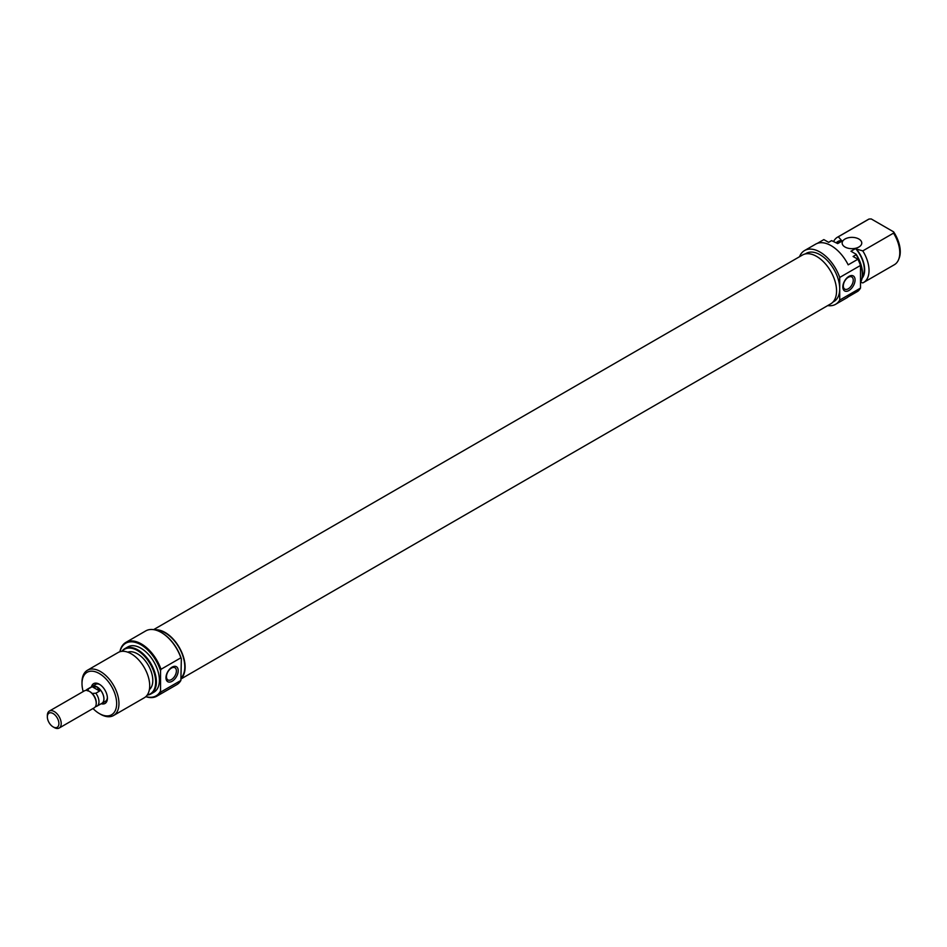 <?xml version="1.0" encoding="UTF-8"?>
<svg xmlns="http://www.w3.org/2000/svg" width="947" height="947" viewBox="0 0 947 947"><rect width="100%" height="100%" fill="white"/><g stroke="black" fill="none" stroke-linecap="round" stroke-linejoin="round"><path stroke-width="1.42" d="M91.457 686.847A11.435 6.605 60 0 1 99.328 684.219L99.328 684.219A11.435 6.605 60 0 1 107.413 698.223A11.435 6.605 60 0 1 101.199 703.716M99.932 684.586A9.801 5.658 -120 0 0 95.576 684.397L92.119 686.397A9.801 5.658 60 0 1 97.02 686.883A9.801 5.658 60 0 1 103.424 695.524A9.801 5.658 60 0 1 101.921 703.372A9.801 5.658 60 0 1 101.317 703.645M161.7 632.738L161.7 632.738A30.387 17.543 60 0 1 181.339 658.816L180.877 657.822A31.038 17.922 -120 0 0 161.239 632.466L161.239 632.466A31.038 17.922 -120 0 0 145.72 630.927L125.856 642.397A31.038 17.922 60 0 1 141.375 643.936A31.038 17.922 60 0 1 161.002 669.292L180.877 657.822M145.921 696.566A30.387 17.543 -120 0 0 160.54 690.943L161.002 691.926A31.038 17.922 60 0 1 156.894 696.152A31.038 17.922 60 0 1 145.814 696.661M160.54 690.943L160.54 670.819A30.387 17.543 -120 0 0 140.914 644.741A30.387 17.543 -120 0 0 120.02 651.702M119.878 651.737A31.038 17.922 60 0 1 125.856 642.397M172.094 681.284A8.653 4.995 -60 0 1 165.974 677.744A8.653 4.995 -60 0 1 172.094 667.138A8.653 4.995 -60 0 1 178.214 670.677A8.653 4.995 -60 0 1 172.094 681.284M171.431 668.097A7.02 4.06 120 0 0 166.838 674.276A7.02 4.06 120 0 0 167.915 679.91A7.02 4.06 120 0 0 171.431 679.567A7.02 4.06 120 0 0 176.012 673.376A7.02 4.06 120 0 0 174.935 667.742A7.02 4.06 120 0 0 171.431 668.097M147.318 694.92A25.758 14.868 -120 0 0 154.917 675.684A25.758 14.868 -120 0 0 137.445 650.518A25.758 14.868 -120 0 0 122.139 651.311M121.926 651.323A26.137 15.093 60 0 1 124.838 648.648A26.137 15.093 60 0 1 137.907 649.938A26.137 15.093 60 0 1 154.977 672.974A26.137 15.093 60 0 1 150.975 693.914A26.137 15.093 60 0 1 147.199 695.086M92.995 708.522A24.504 14.146 -120 0 0 99.328 713.553A24.504 14.146 -120 0 0 116.659 703.55A24.504 14.146 -120 0 0 99.328 673.542A24.504 14.146 -120 0 0 81.998 683.545A24.504 14.146 -120 0 0 83.194 691.547M100.477 714.227L99.328 713.553L100.477 714.227A26.137 15.093 60 0 0 113.545 715.518A26.137 15.093 60 0 0 117.558 694.577A26.137 15.093 60 0 0 100.477 671.541A26.137 15.093 60 0 0 87.42 670.251A26.137 15.093 60 0 0 81.998 682.219L81.998 683.545M113.545 715.518L144.287 697.773A26.137 15.093 -120 0 0 148.3 676.833A26.137 15.093 -120 0 0 131.219 653.797A26.137 15.093 -120 0 0 118.15 652.507L87.42 670.251M149.377 689.605A21.722 12.548 -120 0 0 151.307 671.92A21.722 12.548 -120 0 0 137.445 653.809A21.722 12.548 -120 0 0 127.774 652.175M150.975 693.914L153.982 692.174A26.137 15.093 -120 0 0 157.983 671.234A26.137 15.093 -120 0 0 140.914 648.21A26.137 15.093 -120 0 0 127.845 646.908L124.838 648.648M181.339 677.732A27.771 16.028 -120 0 0 182.546 655.028A27.771 16.028 -120 0 0 165.169 632.868A27.771 16.028 -120 0 0 156.066 630.193M156.894 696.152L176.758 684.681A31.038 17.922 -120 0 0 180.877 680.467L181.339 658.816M161.002 691.926L180.877 680.467M101.921 703.372L105.377 701.372A9.801 5.658 -120 0 0 107.39 697.513M161.002 669.292L160.54 670.819M153.603 629.637L802.511 255.003A28.209 16.288 60 0 1 816.61 256.4A28.209 16.288 60 0 1 835.041 281.259A28.209 16.288 60 0 1 830.72 303.857L181.339 678.774M154.835 629.873A28.209 16.288 60 0 1 165.169 632.501A28.209 16.288 60 0 1 182.925 655.312A28.209 16.288 60 0 1 181.339 678.36M848.95 276.358A8.653 4.995 -60 0 1 855.07 279.898A8.653 4.995 -60 0 1 848.95 290.504A8.653 4.995 -60 0 1 842.83 286.965A8.653 4.995 -60 0 1 848.95 276.358M848.287 288.776A7.02 4.06 120 0 0 852.88 282.597A7.02 4.06 120 0 0 851.803 276.962A7.02 4.06 120 0 0 848.287 277.305A7.02 4.06 120 0 0 843.694 283.496A7.02 4.06 120 0 0 844.771 289.131A7.02 4.06 120 0 0 848.287 288.776M858.882 239.023A9.801 5.658 0 0 0 848.204 237.792A9.801 5.658 0 0 0 842.155 243.024A9.801 5.658 0 0 0 845.032 247.025A9.801 5.658 0 0 0 855.709 248.244A9.801 5.658 0 0 0 861.758 243.024A9.801 5.658 0 0 0 858.882 239.023M805.21 253.95L806.193 253.382A27.771 16.028 60 0 1 820.078 254.755A27.771 16.028 60 0 1 839.717 288.764A27.771 16.028 60 0 1 833.964 301.477L832.981 302.046M860.503 282.597A26.137 15.093 -120 0 0 861.131 281.271A26.137 15.093 -120 0 0 856.1 254.743L853.093 256.483L857.887 259.241A31.038 17.922 60 0 1 860.503 265.444L860.503 288.077L839.717 300.081A31.038 17.922 60 0 1 835.597 304.307A31.038 17.922 60 0 1 827.714 305.597M860.503 288.077A31.038 17.922 60 0 1 857.887 291.25L848.181 296.861A31.038 17.922 60 0 1 846.689 297.903L835.597 304.307M799.505 256.732A31.038 17.922 60 0 1 804.559 250.553A31.038 17.922 60 0 1 820.078 252.091A31.038 17.922 60 0 1 839.717 277.447L839.717 300.081M804.559 250.553L815.651 244.148A31.038 17.922 60 0 1 831.17 245.687A31.038 17.922 60 0 1 848.181 264.84L857.887 259.241M817.308 243.379L823.854 239.603L828.649 242.361L831.644 240.633A26.137 15.093 -120 0 0 830.803 241.059L828.589 242.337M833.727 241.296A26.137 15.093 60 0 1 837.491 237.2A26.137 15.093 60 0 1 838.332 236.774L869.074 219.029A26.137 15.093 -120 0 0 868.233 219.455L837.491 237.2M862.113 278.264A22.219 12.832 -120 0 0 856.348 249.025L855.579 248.576A21.722 12.548 60 0 1 862.303 277.246M831.644 240.633L837.704 243.592L842.333 240.929L841.563 240.491A22.219 12.832 -120 0 0 836.248 242.752M836.473 242.882L838.095 241.947A21.722 12.548 60 0 1 842.333 240.929M838.332 236.774L841.563 240.491M893.518 233.14L893.637 231.873A25.19 14.548 60 0 1 899.094 258.365L898.561 259.667A26.137 15.093 -120 0 0 893.518 233.14L862.776 250.884A26.137 15.093 60 0 1 863.617 282.466A26.137 15.093 60 0 1 862.776 282.893L860.645 282.324M863.617 282.466L894.359 264.722A26.137 15.093 -120 0 0 898.561 259.667M856.1 254.743L856.147 254.246A25.758 14.868 60 0 1 861.344 280.75A25.758 14.868 60 0 1 861.237 281.01M893.637 231.873L871.264 218.958L869.074 219.029M855.579 248.576L850.962 251.239L856.147 254.246M860.503 265.444L839.717 277.447M856.348 249.025L862.776 250.884M95.446 706.604L95.836 706.569A9.73 5.623 -120 0 0 96.949 706.166A9.73 5.623 -120 0 0 95.836 693.228L92.214 693.453A8.701 5.031 -120 0 1 96.239 702.437L96.239 703.337A9.801 5.658 -120 0 0 89.314 691.334A9.801 5.658 -120 0 0 84.413 690.848L49.374 711.067A9.801 5.658 60 0 1 54.275 711.552A9.801 5.658 60 0 1 60.679 720.193A9.801 5.658 60 0 1 59.176 728.042A9.801 5.658 60 0 1 54.275 727.556L53.127 726.894A8.168 4.711 -120 0 0 58.903 723.555A8.168 4.711 -120 0 0 53.127 713.553A8.168 4.711 -120 0 0 47.35 716.891A8.168 4.711 -120 0 0 53.127 726.894L54.275 727.556M89.314 691.334L90.083 691.772A8.701 5.031 -120 0 0 89.716 691.57M92.214 693.453A8.701 5.031 -120 0 0 90.083 691.772M59.176 728.042L94.215 707.823A9.801 5.658 -120 0 0 96.239 703.337M96.949 706.166L101.885 703.313A9.73 5.623 -120 0 0 103.377 695.512A9.73 5.623 -120 0 0 97.02 686.93L92.119 686.717L88.343 688.895A9.73 5.623 -120 0 0 87.219 689.298A9.73 5.623 -120 0 0 86.13 690.304L86.07 690.387M95.836 693.228L99.613 691.05L97.02 686.93A9.73 5.623 -120 0 0 92.155 686.457L87.219 689.298M47.35 716.891L47.35 715.553A9.801 5.658 60 0 1 49.374 711.067M87.953 690.99L88.343 688.895M92.119 686.717L99.613 691.05"/></g></svg>
